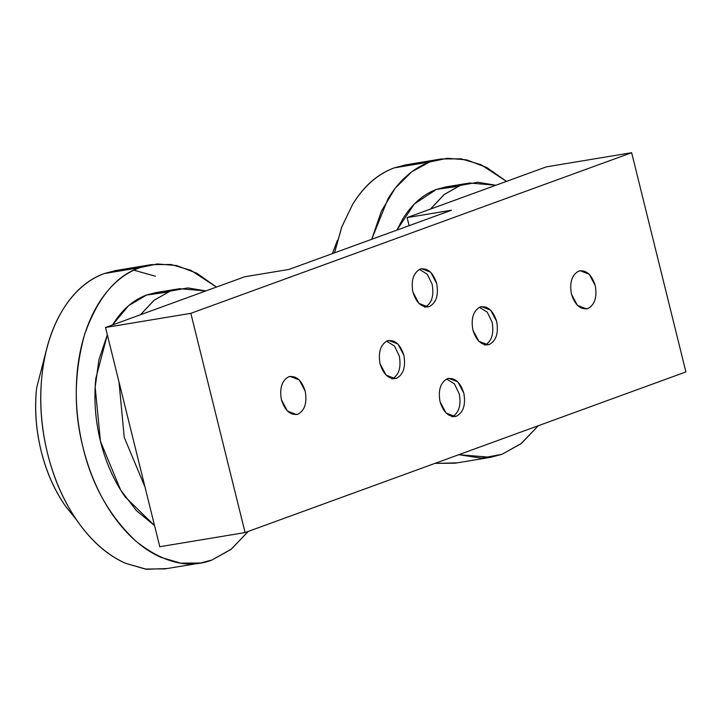 <?xml version="1.0" encoding="UTF-8"?>
<svg xmlns="http://www.w3.org/2000/svg" width="722" height="722" viewBox="0 0 722 722"><rect width="100%" height="100%" fill="white"/><g stroke="black" fill="none" stroke-linecap="round" stroke-linejoin="round"><path stroke-width="1.08" d="M151.097 264.667L170.988 264.496L190.933 270.344L216.465 287.067L196.817 273.232L176.682 265.552L157.315 263.945L139.689 267.672L151.097 264.667L115.601 270.56L104.194 273.566L139.689 267.672C115.872 275.804 97.533 298.042 84.654 334.394C74.041 372.705 73.5 410.457 83.057 447.64C91.965 485.058 109.554 516.203 135.808 541.085C163.055 562.817 188.46 569.107 212.024 559.983L230.923 549.451L248.296 531.392L231.464 549.027L212.024 559.983L200.617 562.989L180.726 563.16L160.78 557.312C143.227 549.37 127.496 535.661 113.571 516.185C99.762 496.528 89.591 473.686 83.057 447.64C76.685 421.54 74.799 395.674 77.398 370.034C80.178 344.475 87.091 322.517 98.129 304.161C109.311 285.993 123.164 273.837 139.689 267.672L104.194 273.566C87.669 279.73 73.815 291.887 62.634 310.054C51.596 328.411 44.683 350.369 41.912 375.927C39.304 401.567 41.19 427.433 47.562 453.533C54.096 479.57 64.267 502.422 78.075 522.078C92.001 541.554 107.731 555.263 125.285 563.196L145.23 569.053L165.121 568.873L200.617 562.989M47.363 346.19L36.596 388.084C34.476 408.914 36.01 429.933 41.181 451.142C46.497 472.296 54.764 490.861 65.982 506.835L76.37 519.632M177.856 288.962L155.735 292.636L146.467 295.072L170.239 291.128L179.516 288.692L205.806 290.948M145.005 487.052L124.229 437.351L119.004 381.992M205.833 290.939L187.81 287.925L170.239 291.128L154.12 300.199L140.456 314.765L154.264 300.172L170.239 291.128L146.467 295.072C133.047 300.081 121.792 309.964 112.704 324.719L128.489 305.767L146.467 295.072L167.847 292.058M107.334 334.809L95.864 378.247C93.752 399.076 95.277 420.096 100.457 441.304C105.764 462.459 114.031 481.023 125.249 496.998L154.544 525.571L136.341 510.535L120.637 490.048L100.457 441.304L95.169 387.127L98.968 359.538L107.334 334.809M119.004 381.956L124.229 437.351L145.014 487.079M76.523 519.849L65.982 506.835C54.701 490.915 46.434 472.35 41.181 451.142C35.938 429.924 34.403 408.905 36.596 388.084L47.417 345.991M155.438 276.237L133.769 270.154M167.161 568.539L146.476 569.297L125.285 563.196C107.695 555.38 91.965 541.671 78.075 522.078C64.195 502.494 54.024 479.643 47.562 453.533C41.1 427.424 39.214 401.558 41.912 375.927C44.602 350.296 51.515 328.339 62.634 310.054C73.761 291.769 87.615 279.604 104.194 273.566L118.309 270.109M587.952 308.52C594.829 304.72 597.238 297.04 595.208 285.479L589.242 274.261L580.154 270.714L578.692 271.102C571.824 274.901 569.414 282.582 571.445 294.134L577.41 305.361L586.499 308.899L587.952 308.52C580.497 309.937 574.992 305.144 571.445 294.134C569.414 282.582 571.824 274.901 578.692 271.102C586.156 269.676 591.661 274.477 595.208 285.479C597.238 297.04 594.829 304.72 587.952 308.52M297.951 414.193C304.819 410.394 307.238 402.714 305.198 391.162L299.242 379.934L290.154 376.397L288.692 376.776C281.824 380.575 279.405 388.255 281.445 399.817L287.401 411.035L296.489 414.581L297.951 414.193C290.497 415.619 284.991 410.818 281.445 399.817C279.405 388.255 281.824 380.575 288.692 376.776C296.146 375.359 301.652 380.151 305.198 391.162C307.238 402.714 304.819 410.394 297.951 414.193M486.429 344.926L489.399 344.43C496.267 340.631 498.685 332.95 496.646 321.389L490.689 310.171L481.601 306.633L480.139 307.012C473.271 310.812 470.852 318.492 472.892 330.053L478.857 341.271L487.937 344.818L489.399 344.43L486.429 344.926M479.381 307.337L487.242 312.13L492.097 322.147C494.137 333.708 491.718 341.389 484.85 345.188C491.718 341.389 494.137 333.708 492.097 322.147L487.242 312.13L479.381 307.337M393.634 378.743L396.604 378.247C403.472 374.447 405.881 366.767 403.851 355.215L397.885 343.988L388.797 340.45L387.344 340.829C380.467 344.629 378.057 352.309 380.088 363.87L386.053 375.088L395.142 378.635L396.604 378.247L393.634 378.743M386.577 341.154L394.438 345.955L399.302 355.964C401.333 367.525 398.914 375.205 392.046 379.005C398.914 375.205 401.333 367.525 399.302 355.964L394.438 345.955L386.577 341.154M426.467 307.021L429.437 306.534C436.305 302.735 438.723 295.054 436.684 283.493L430.727 272.275L421.639 268.728L420.177 269.116C413.309 272.916 410.89 280.596 412.93 292.148L418.886 303.375L427.975 306.913L429.437 306.534L426.467 307.021M419.419 269.432L427.28 274.234L432.135 284.251C434.175 295.803 431.756 303.484 424.888 307.283C431.756 303.484 434.175 295.803 432.135 284.251L427.28 274.234L419.419 269.432M453.596 416.639L456.566 416.143C463.434 412.343 465.852 404.663 463.813 393.111L457.847 381.884L448.768 378.346L447.306 378.734C440.438 382.534 438.019 390.214 440.059 401.766L446.015 412.993L455.104 416.531L456.566 416.143L453.596 416.639M446.548 379.05L454.4 383.851L459.264 393.869C461.295 405.421 458.885 413.101 452.017 416.901C458.885 413.101 461.295 405.421 459.264 393.869L454.4 383.851L446.548 379.05M409.121 225.661L407.127 217.584L546.328 166.863L631.642 152.703L190.843 313.33L105.52 327.49L244.722 276.77L289.089 269.405L451.494 210.219L407.127 217.584L409.121 225.661M159.779 546.725L105.52 327.49L159.779 546.725L245.092 532.565L190.843 313.33L245.092 532.565L685.9 371.929L631.642 152.703L685.9 371.929L245.092 532.565L159.779 546.725M456.566 416.143C449.102 417.569 443.606 412.776 440.059 401.766C438.019 390.214 440.438 382.534 447.306 378.734C454.761 377.308 460.266 382.1 463.813 393.111C465.852 404.663 463.434 412.343 456.566 416.143M429.437 306.534C421.982 307.951 416.477 303.159 412.93 292.148C410.89 280.596 413.309 272.916 420.177 269.116C427.632 267.691 433.137 272.492 436.684 283.493C438.723 295.054 436.305 302.735 429.437 306.534M396.604 378.247C389.14 379.664 383.635 374.871 380.088 363.87C378.057 352.309 380.467 344.629 387.344 340.829C394.799 339.412 400.304 344.204 403.851 355.215C405.881 366.767 403.472 374.447 396.604 378.247M489.399 344.43C481.944 345.847 476.439 341.055 472.892 330.053C470.852 318.492 473.271 310.812 480.139 307.012C487.603 305.596 493.099 310.388 496.646 321.389C498.685 332.95 496.267 340.631 489.399 344.43M631.642 152.703L546.328 166.863L407.127 217.584L451.494 210.219L289.089 269.405L244.722 276.77L105.52 327.49L190.843 313.33L631.642 152.703M502.025 454.3L490.617 457.306L458.777 454.698L481.475 458.145L502.025 454.3L520.932 443.768L538.305 425.718L521.474 443.344L502.025 454.3M371.713 239.298L388.129 198.478C399.311 180.32 413.164 168.154 429.689 161.99L394.194 167.883C377.678 174.047 363.825 186.213 352.643 204.371L341.849 226.798L334.53 252.844L341.714 226.997L352.643 204.371C363.771 186.086 377.615 173.921 394.194 167.883L429.689 161.99L441.097 158.984L460.988 158.813L480.933 164.661L506.474 181.384L486.818 167.549L466.683 159.878L447.315 158.271L429.689 161.99L411.838 171.719L395.268 188.126L381.451 211.05L371.713 239.298M435.041 463.343L455.122 463.199L490.617 457.306M337.364 240.516L332.445 253.602M467.865 183.28L445.745 186.953L436.467 189.399L460.248 185.446L469.517 183.009L495.815 185.265M430.483 209.073L444.265 194.489L460.248 185.446L436.467 189.399C423.047 194.408 411.793 204.29 402.705 219.046L396.883 230.119L414.302 204.001L436.467 189.399L457.856 186.384M495.833 185.256L477.811 182.242L460.248 185.446L444.129 194.516L430.456 209.082M332.382 253.63L337.418 240.318M441.097 158.984L405.611 164.878L394.194 167.883L408.309 164.426M457.161 462.856L434.888 463.398"/></g></svg>
